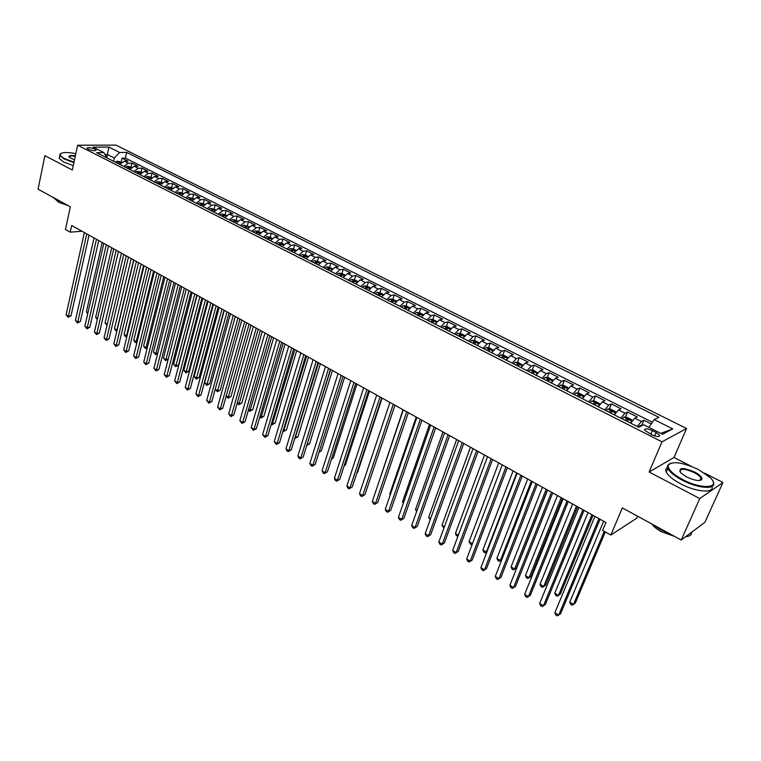<?xml version="1.0" encoding="UTF-8"?>
<svg xmlns="http://www.w3.org/2000/svg" width="761" height="761" viewBox="0 0 761 761"><rect width="100%" height="100%" fill="white"/><g stroke="black" fill="none" stroke-linecap="round" stroke-linejoin="round"><path stroke-width="1.14" d="M700.948 480.153L700.32 479.582M88.19 149.175C92.661 150.859 95.315 151.163 96.162 150.069L94.954 149.137C90.502 147.463 87.848 147.168 86.992 148.252L88.19 149.175M686.584 428.5L115.948 145.123L77.651 145.199L661.994 441.827L686.584 428.5L674.018 457.475L649.095 472.01L699.787 498.56L722.95 482.512L704.619 473.133M691.521 466.436L674.018 457.475M722.95 482.512L704.876 522.341L681.2 540.015L622.336 507.901L610.836 535.05L636.776 518.165L637.604 516.234M77.651 145.199L72.333 170.026L44.918 155.672L38.05 189.166L70.354 206.792L65.456 229.489L70.221 232.162L81.988 231.239M699.787 498.56L681.2 540.015M651.216 423.944L643.854 420.243L641.656 425.494M630.669 423.135L634.769 418.141L637.29 416.942L627.511 412.034L625.371 417.218M614.336 414.869L618.465 409.932L621.033 408.781L611.387 403.939L609.304 409.066M598.241 406.707L602.379 401.837L605.005 400.733L595.492 395.958L593.466 401.018M582.365 398.669L586.531 393.856L589.195 392.79L579.815 388.081L577.846 393.095M566.717 390.745L570.893 385.989L573.613 384.961L564.367 380.319L562.446 385.275M551.278 382.935L555.482 378.236L558.241 377.247L549.119 372.662L547.254 377.561M536.058 375.221L540.272 370.578L543.078 369.627L534.089 365.109L532.262 369.96M521.047 367.62L525.28 363.035L528.124 362.122L519.259 357.66L517.48 362.455M506.246 360.124L510.488 355.587L513.38 354.712L504.619 350.317L502.888 355.064M491.635 352.724L495.896 348.243L498.826 347.406L490.189 343.068L488.495 347.758M477.223 345.427L481.494 340.995L484.462 340.196L475.939 335.915L474.303 340.557M463.002 338.226L467.292 333.841L470.298 333.071L461.889 328.847L460.281 333.451M448.98 331.121L453.271 326.792L456.315 326.05L448.02 321.884L446.45 326.44M435.13 324.11L439.439 319.829L442.522 319.125L434.322 315.006L432.8 319.525M421.47 317.194L425.789 312.952L428.9 312.286L420.814 308.224L419.321 312.695M407.982 310.364L412.31 306.169L415.458 305.532L407.468 301.518L406.013 305.951M394.664 303.62L399.002 299.473L402.189 298.864L394.303 294.907L392.885 299.292M381.527 296.961L385.875 292.871L389.08 292.281L381.299 288.381L379.91 292.728M368.552 290.398L372.909 286.336L376.143 285.784L368.467 281.931L367.106 286.241M355.739 283.91L360.105 279.896L363.368 279.373L355.787 275.558L354.464 279.839L351.401 279.487L349.518 280.752M343.097 277.499L347.463 273.532L350.764 273.037L343.268 269.27L341.965 273.522M330.607 271.182L334.983 267.254L338.303 266.778L330.902 263.068L329.627 267.301M318.269 264.933L322.654 261.042L326.003 260.604L318.688 256.933L317.442 261.147M306.093 258.759L310.478 254.916L313.846 254.497L306.626 250.873L305.399 255.068M294.06 252.671L298.445 248.866L301.841 248.466L294.716 244.89L293.508 249.066M282.169 246.65L286.564 242.883L289.989 242.512L282.94 238.973L281.76 243.139M270.431 240.704L274.826 236.975L278.269 236.633L271.316 233.132L270.155 237.28M258.826 234.826L263.23 231.135L266.702 230.821L259.815 227.368L258.683 231.487M247.373 229.023L251.777 225.37L255.258 225.075L248.466 221.66L247.344 225.77M236.043 223.287L240.457 219.672L243.958 219.396L237.242 216.029L236.148 220.119M224.856 217.627L229.27 214.041L232.79 213.784L226.15 210.455L225.075 214.535M213.793 212.024L218.207 208.476L221.755 208.248L215.192 204.947L214.136 209.009M202.864 206.488L207.287 202.978L210.845 202.768L204.357 199.506L203.32 203.548M192.067 201.018L196.481 197.546L200.067 197.346L193.655 194.131L192.638 198.155M181.384 195.615L185.808 192.172L189.403 192L183.068 188.814L182.069 192.828M170.835 190.269L175.258 186.854L178.864 186.702L172.604 183.563L171.625 187.548M160.4 184.98L164.823 181.603L168.447 181.47L162.255 178.359L161.294 182.336M150.088 179.758L154.512 176.419L158.155 176.305L152.029 173.223L151.087 177.189M139.891 174.592L144.314 171.282L147.967 171.187L141.907 168.143L140.985 172.091M129.808 169.494L134.231 166.212L137.893 166.126L131.91 163.12L130.997 167.049M610.836 535.05L602.607 530.436L605.937 522.522L71.677 225.503L70.221 232.162M656.125 432.524L652.339 430.612C647.145 428.424 644.557 428.272 644.567 430.155L651.797 434.769C657.019 436.976 659.625 437.128 659.597 435.235L656.125 432.524L654.669 435.948M106.759 157.822L103.972 152.619L96.618 152.685L638.802 427.254L643.749 424.8L662.555 434.284L672.753 428.89L654.213 419.625L658.893 417.304L126.687 152.419L119.629 152.485L114.312 157.984L107.434 154.521L105.008 154.54M103.972 152.619L93.127 147.149L108.833 147.082L119.629 152.485M637.271 426.474L641.361 421.461L643.854 420.243M652.377 422.269L125.384 158.107L122.017 158.155L121.123 162.064M119.838 164.443L124.252 161.189L127.943 161.123L122.017 158.155M123.805 166.45L128.229 163.187L131.91 163.12M133.822 171.529L138.245 168.229L141.907 168.143M143.953 176.657L148.376 173.327L152.029 173.223M154.198 181.841L158.621 178.483L162.255 178.359M164.557 187.092L168.98 183.696L172.604 183.563M175.04 192.4L179.463 188.975L183.068 188.814M185.646 197.765L190.06 194.312L193.655 194.131M196.367 203.197L200.79 199.705L204.357 199.506M207.22 208.695L211.644 205.175L215.192 204.947M218.207 214.26L222.621 210.692L226.15 210.455M229.318 219.881L233.732 216.286L237.242 216.029M240.562 225.579L244.966 221.946L248.466 221.66M251.939 231.334L256.343 227.672L259.815 227.368M263.449 237.175L267.853 233.465L271.316 233.132M275.111 243.073L279.506 239.334L282.94 238.973M286.907 249.047L291.301 245.27L294.716 244.89M298.854 255.097L303.239 251.273L306.626 250.873M310.945 261.223L315.33 257.361L318.688 256.933M323.187 267.425L327.563 263.515L330.902 263.068M335.582 273.703L339.958 269.755L343.268 269.27M348.138 280.058L352.505 276.072L355.787 275.558M360.847 286.497L365.204 282.464L368.467 281.931M373.727 293.014L378.074 288.942L381.299 288.381M386.759 299.615L391.106 295.496L394.303 294.907M399.972 306.303L404.31 302.146L407.468 301.518M413.356 313.085L417.675 308.871L420.814 308.224M426.911 319.943L431.221 315.691L434.322 315.006M440.648 326.907L444.947 322.597L448.02 321.884M454.564 333.955L458.854 329.599L461.889 328.847M468.671 341.099L472.952 336.695L475.939 335.915M482.969 348.338L487.23 343.886L490.189 343.068M497.456 355.672L501.708 351.163L504.619 350.317M512.143 363.111L516.377 358.555L519.259 357.66M527.031 370.645L531.254 366.041L534.089 365.109M542.127 378.293L546.331 373.632L549.119 372.662M557.433 386.046L561.618 381.328L564.367 380.319M572.947 393.903L577.123 389.128L579.815 388.081M588.691 401.875L592.838 397.042L595.492 395.958M604.653 409.96L608.79 405.061L611.387 403.939M620.843 418.16L624.962 413.204L627.511 412.034M649.095 472.01L661.994 441.827M106.721 157.736L108.833 147.082M113.57 161.275L114.312 157.984M648.838 427.368L654.213 419.625M125.384 158.107L126.687 152.419M660.738 433.37L672.753 428.89M598.945 518.641L558.698 615.088L554.864 612.748L594.912 516.396M600.058 519.259L560.591 613.727L557.318 615.877L555.787 614.945L554.864 612.748M642.274 425.532L640.21 425.428L638.555 427.13M603.654 521.256L569.742 602.141L573.509 604.405L575.316 603.102L605.299 531.949M569.742 602.141L570.626 604.291L572.139 605.204L573.509 604.405L604.253 531.359M682.655 479.544C701.842 489.884 721.599 488.182 710.156 477.566L698.436 469.537C682.465 462.25 672.401 460.814 668.244 465.218C667.635 469.147 672.439 473.922 682.655 479.544M712.962 481.361L713.19 481.808C717.699 489.856 698.636 488.981 682.237 480.162C674.598 476.082 669.794 472.181 667.854 468.453L667.483 465.485L670.565 463.192M686.688 476.985L680.99 473.057C677.956 467.482 682.484 467.13 694.584 471.982C699.749 474.769 702.194 477.185 701.927 479.221C699.844 481.428 694.764 480.686 686.688 476.985M700.168 480.391L701.157 479.478L700.976 478.089C700.034 476.31 697.761 474.484 694.175 472.591C684.957 468.576 680.182 468.272 679.849 471.658M691.701 532.177C691.825 534.831 689.789 536.353 685.604 536.733M669.861 533.832L660.491 529.618L652.634 524.434M674.674 536.457L661.252 531.635C656.781 529.142 653.68 526.622 651.949 524.063M711.973 486.517C714.332 493.566 695.982 492.091 680.629 483.825C673 479.734 668.215 475.815 666.284 472.077C665.333 469.946 665.723 468.386 667.464 467.378M75.843 153.627C67.006 151.991 61.822 152.181 60.3 154.179C59.919 155.396 61.375 156.871 64.637 158.611L74.026 162.15M73.912 162.664L64.238 159.02L59.862 155.52L59.796 154.483L60.861 153.503M74.502 159.905L69.375 157.394C68.071 155.634 70.069 155.101 75.387 155.786M75.272 156.3C71.077 155.729 69.07 156.053 69.241 157.27M61.536 201.979L55.705 199.458L52.129 196.852M68.1 205.565L58.749 202.312L55.591 199.401M73.275 165.651L63.61 161.998L59.244 158.488L59.577 156.88M582.897 509.718L543.44 605.785L539.663 603.483L578.912 507.501M584.048 510.355L545.361 604.462L542.108 606.593L540.595 605.67L539.663 603.483M567.069 500.919L528.391 596.614L524.662 594.341L563.15 498.731M568.267 501.585L530.341 595.321L527.097 597.433L525.604 596.519L524.662 594.341M551.459 492.243L513.551 587.568L509.87 585.323L547.597 490.094M552.714 492.938L515.53 586.312L512.296 588.396L510.821 587.502L509.87 585.323M515.53 586.312L512.296 588.396M536.077 483.682L498.912 578.636L495.278 576.429L532.262 481.57M537.371 484.405L500.919 577.418L497.684 579.482L496.239 578.598L495.278 576.429M500.919 577.418L497.684 579.482M631.953 421.071L631.735 419.777L626.845 417.304L623.811 417.133L622.137 418.816M631.706 421.442L630.317 422.954M588.034 512.572L554.779 593.152L558.498 595.387L560.334 594.122L593.009 515.34M627.197 421.375L628.386 419.796L626.303 419.149L625.238 420.386M554.779 593.152L555.673 595.302L557.166 596.196L558.498 595.387L591.915 514.731M615.659 412.757L615.506 411.577L610.674 409.142L607.639 408.961L605.946 410.617M615.288 413.299L614.013 414.697M572.633 504.01L540.015 584.277L543.687 586.484L545.551 585.257L577.609 506.769M610.94 413.147L612.139 411.577L610.084 410.94L609.009 412.167M540.015 584.277L540.919 586.427L542.384 587.302L543.687 586.484L576.467 506.141M599.601 404.557L599.497 403.501L594.741 401.104L591.697 400.904L589.994 402.531M599.107 405.271L597.946 406.564M557.442 495.563L525.442 575.525L529.066 577.704L530.959 576.505L562.408 498.322M594.921 405.033L596.12 403.482L594.084 402.854L593.009 404.062M530.959 576.505L527.811 578.541L529.066 577.704L561.218 497.665M527.811 578.541L526.365 577.666L525.442 575.525M583.782 396.462L583.716 395.539L579.026 393.171L575.982 392.961L574.26 394.569M583.154 397.366L582.098 398.536M542.46 487.23L511.069 566.888L514.645 569.038L516.567 567.868L547.416 489.989M579.111 397.023L580.329 395.492L578.322 394.883L577.238 396.072M516.567 567.868L513.428 569.884L514.645 569.038L546.189 489.304M513.428 569.884L511.991 569.028L511.069 566.888M520.905 475.254L484.462 569.827L480.885 567.649L517.147 473.161M522.246 475.996L486.498 568.638L483.283 570.683L481.846 569.808L480.885 567.649M486.498 568.638L483.283 570.683M568.182 388.471L568.153 387.682L563.53 385.351L560.486 385.133L558.745 386.712M567.421 389.575L566.479 390.631M563.53 389.137L564.757 387.615L562.769 387.026L561.675 388.196M527.677 479.011L496.885 558.365L500.415 560.486L531.349 481.057M501.794 559.725L499.226 561.342L497.818 560.496L496.885 558.365M499.226 561.342L501.813 559.668M505.941 466.931L470.212 561.142L466.674 558.993L502.231 464.866M507.321 467.701L472.267 559.982L469.061 562.008L467.654 561.142L466.674 558.993M472.267 559.982L469.061 562.008M552.809 380.595L552.809 379.939L548.243 377.637L545.199 377.408L543.449 378.968M551.906 381.889L551.069 382.821M548.167 381.356L549.404 379.853L547.435 379.263L546.341 380.424M513.095 470.907L482.883 549.956L486.365 552.048L516.719 472.923M486.945 551.858L485.214 552.914L483.825 552.077L482.883 549.956M485.214 552.914L487.002 551.687M491.178 458.721L456.143 552.572L452.662 550.441L487.525 456.695M492.595 459.511L458.227 551.44L455.03 553.447L453.642 552.591L452.662 550.441M458.227 551.44L455.03 553.447M537.656 372.814L533.176 370.027L530.122 369.789L528.362 371.32M536.61 374.307L535.877 375.135M533.014 373.68L534.26 372.196L532.31 371.625L531.207 372.766M498.702 462.907L469.061 541.651L472.457 543.687M472.305 544.077L471.382 544.591L470.013 543.773L469.061 541.651M472.419 543.782L471.382 544.591M476.624 450.636L442.265 544.105L438.821 542.013L473.009 448.629M478.079 451.444L444.376 543.012L441.19 544.99L439.81 544.153L438.821 542.013M444.376 543.012L441.19 544.99M522.721 365.137L518.308 362.521L515.245 362.274L513.475 363.787M521.513 366.831L520.895 367.544M518.07 366.108L519.325 364.643L517.394 364.081L516.291 365.213M484.5 455.011L455.42 533.461L458.322 535.202M457.922 536.277L456.372 535.563L455.42 533.461M462.26 442.645L428.567 535.754L425.171 533.689L458.693 440.667M463.753 443.482L430.697 534.688L427.52 536.657L426.17 535.83L425.171 533.689M430.697 534.688L427.52 536.657M507.996 357.556L503.639 355.121L500.576 354.864L498.797 356.348M506.626 359.458L506.113 360.058M503.325 358.65L504.591 357.185L502.679 356.643L501.566 357.756M470.479 447.221L441.951 525.366L444.386 526.821M443.929 528.077L441.951 525.366M448.086 434.769L415.049 527.516L411.701 525.471L444.576 432.819M449.618 435.625L417.199 526.479L414.041 528.419L412.7 527.601L411.701 525.471M417.199 526.479L414.041 528.419M493.48 350.07L489.171 347.815L486.108 347.549L484.31 349.014M491.948 352.191L491.53 352.676M488.781 351.278L490.055 349.841L488.162 349.299L487.05 350.402M456.648 439.525L428.652 517.375L430.621 518.555M430.174 519.801L428.652 517.375M434.103 426.997L401.703 519.373L398.393 517.356L430.64 425.066M435.673 427.872L403.882 518.365L400.724 520.296L399.401 519.487L398.393 517.356M403.882 518.365L400.724 520.296M479.116 342.745L474.893 340.614L471.83 340.338L470.022 341.784M474.426 344.01L475.711 342.583L473.837 342.06L472.724 343.144M442.997 431.934L415.525 509.49L417.047 510.403M416.6 511.639L415.525 509.49M420.31 419.321L388.529 511.344L385.266 509.356L416.885 417.428M421.917 420.215L390.726 510.365L387.577 512.267L386.274 511.478L385.266 509.356M390.726 510.365L387.577 512.267M464.885 335.563L460.805 333.499L457.732 333.213L455.925 334.64M460.272 336.847L461.566 335.43L459.711 334.907L458.588 335.991M429.518 424.448L402.559 501.699L403.644 502.346M403.311 503.297L402.559 501.699M406.688 411.758L375.525 503.411L372.3 501.451L403.311 409.875M408.334 412.671L377.741 502.46L374.602 504.353L373.318 503.563L372.3 501.451M377.741 502.46L374.602 504.353M450.854 328.486L446.897 326.488L443.834 326.193L442.008 327.591M446.298 329.77L447.601 328.372L445.765 327.858L444.633 328.923M416.21 417.047L389.756 494.003L390.412 494.393M390.212 494.964L389.756 494.003M393.256 404.281L362.683 495.582L359.496 493.642L389.917 402.436M394.93 405.213L364.919 494.66L361.789 496.533L360.524 495.753L359.496 493.642M364.919 494.66L361.789 496.533M437.004 321.494L433.18 319.563L430.108 319.259L428.272 320.638M432.514 322.788L433.818 321.399L432.001 320.904L430.869 321.951M403.073 409.741L377.342 486.545M379.986 396.909L350.003 487.858L346.854 485.937L376.695 395.083M381.699 397.86L352.257 486.954L349.137 488.809L347.882 488.039L346.854 485.937M352.257 486.954L349.137 488.809M423.335 314.597L419.634 312.723L416.562 312.41L414.716 313.779M369.865 479.925L394.949 405.233M418.902 315.891L420.224 314.521L418.417 314.036L417.285 315.073M366.897 389.632L337.475 480.22L334.374 478.327L363.644 387.825M368.628 390.593L339.758 479.344L336.647 481.18L335.411 480.429L334.374 478.327M339.758 479.344L336.647 481.18M409.846 307.786L406.26 305.979L403.197 305.656L401.342 306.997M356.957 472.724L357.537 472.495L382.136 398.098M405.47 309.09L406.793 307.729L405.004 307.254L403.872 308.281M357.537 472.495L356.89 472.933M353.97 382.441L325.109 472.686L322.046 470.812L350.764 380.662M355.739 383.43L327.401 471.83L324.31 473.646L323.083 472.904L322.046 470.812M327.401 471.83L324.31 473.646M396.529 301.061L393.066 299.32L390.003 298.987L388.139 300.31M344.229 465.58L345.332 465.171L369.475 391.059M392.21 302.374L393.542 301.033L391.772 300.557L390.631 301.575M345.332 465.171L344.086 466.017M341.204 375.354L312.895 465.237L309.87 463.392L338.046 373.594M343.002 376.353L315.206 464.41L312.124 466.217L310.916 465.475L309.87 463.392M315.206 464.41L312.124 466.217M383.392 294.431L380.034 292.738L376.971 292.405L375.097 293.708M331.672 458.512L333.27 457.941L356.966 384.115M379.121 295.744L380.462 294.421L378.712 293.955L377.561 294.954M333.27 457.941L331.463 459.178M328.609 368.343L300.833 457.884L297.846 456.058L325.48 366.612M330.436 369.361L303.163 457.076L300.091 458.864L298.892 458.132L297.846 456.058M303.163 457.076L300.091 458.864M370.407 287.877L367.173 286.25L364.186 285.908L362.226 287.192M319.278 451.52L321.361 450.797L344.619 377.247M366.203 289.209L367.544 287.886L365.803 287.43L364.662 288.429M321.361 450.797L319.03 452.31M316.167 361.427L288.923 450.617L285.965 448.809L313.075 359.715M318.012 362.455L291.263 449.837L288.923 450.617L288.2 451.606L287.011 450.883L285.965 448.809M291.263 449.837L288.2 451.606M357.594 281.418L354.474 279.839M307.121 444.357L309.584 443.739L332.424 370.464M353.437 282.74L354.797 281.437L353.066 280.99L351.924 281.97M306.892 445.071L330.655 369.485M309.584 443.739L306.788 445.404M303.877 354.597L277.147 443.435L274.226 441.656L300.833 352.904M305.76 355.644L279.506 442.683L277.147 443.435L276.452 444.434L274.226 441.656M279.506 442.683L276.452 444.434M344.942 275.025L341.927 273.503L338.94 273.151L336.971 274.398M295.144 437.156L297.951 436.757L320.371 363.768M340.842 276.367L342.203 275.073L340.49 274.635L339.339 275.606M297.951 436.757L294.973 438.479L318.583 362.769M291.748 347.853L265.513 436.348L262.631 434.588L288.733 346.179M293.651 348.909L267.891 435.615L265.513 436.348L264.847 437.356L262.631 434.588M267.891 435.615L264.847 437.356M332.452 268.719L329.542 267.254L326.545 266.892L324.576 268.119M283.311 430.051L284.176 430.574L286.459 429.87L308.462 357.147M328.4 270.06L329.77 268.785L328.067 268.348L326.916 269.308M286.459 429.87L283.482 431.563L306.654 356.138M283.482 431.563L282.959 431.249M279.763 341.185L254.022 429.347L251.178 427.606L276.785 339.539M281.684 342.26L256.409 428.633L254.022 429.347L253.375 430.355L251.178 427.606M256.409 428.633L253.375 430.355M320.115 262.497L317.299 261.08L314.236 260.709L312.333 261.927M271.629 423.03L272.799 423.734L275.101 423.049L296.704 350.602M316.11 263.839L317.48 262.574L315.805 262.145L314.645 263.097M275.101 423.049L272.134 424.743L294.868 349.584M272.134 424.743L271.277 424.219M267.92 334.602L242.673 422.422L239.858 420.7L264.98 332.976M269.87 335.696L245.071 421.727L242.673 422.422L242.046 423.439L239.858 420.7M245.071 421.727L242.046 423.439M307.929 256.343L305.218 254.973L302.155 254.602L300.243 255.801M260.081 416.096L261.556 416.98L263.867 416.315L285.08 344.143M303.972 257.694L305.351 256.438L303.687 256.019L302.526 256.961M263.867 416.315L260.918 417.989L283.216 343.106M260.918 417.989L259.748 417.228M256.229 328.105L231.449 415.582L228.671 413.879L253.327 326.488M258.207 329.209L233.865 414.907L231.449 415.582L230.849 416.6L228.671 413.879M233.865 414.907L230.849 416.6M244.671 321.684L220.367 408.819L217.608 407.145L241.808 320.086M246.678 322.797L222.792 408.172L220.367 408.819L219.786 409.846L217.608 407.145M222.792 408.172L219.786 409.846M233.266 315.339L209.408 402.141L206.688 400.486L230.431 313.76M235.282 316.462L211.843 401.513L209.408 402.141L208.847 403.178L206.688 400.486M211.843 401.513L208.847 403.178M295.886 250.274L293.28 248.952L290.217 248.571L288.305 249.751M248.676 409.237L250.445 410.303L252.766 409.665L273.599 337.76M291.986 251.625L293.375 250.379L291.72 249.969L290.559 250.902M252.766 409.665L249.827 411.32L271.715 336.714M249.827 411.32L248.428 410.084M283.996 244.271L281.484 242.997L278.421 242.607L276.509 243.777M237.403 402.464L239.458 403.71L241.798 403.083L262.241 331.454M280.143 245.622L281.532 244.395L279.896 243.996L278.735 244.909M241.798 403.083L238.859 404.728L260.338 330.388M238.859 404.728L237.242 403.035M272.248 238.336L269.832 237.118L266.778 236.728L264.847 237.879M226.255 395.777L228.604 397.185L230.954 396.576L251.025 325.213M268.452 239.705L269.841 238.488L268.214 238.088L267.054 238.992M230.954 396.576L228.024 398.203L249.104 324.138M228.024 398.203L226.179 396.072M221.984 309.071L198.573 395.539L195.891 393.894L219.187 307.511M224.029 310.203L201.028 394.93L198.573 395.539L198.041 396.576L195.891 393.894M201.028 394.93L198.041 396.576M260.652 232.486L258.321 231.306L255.268 230.906L253.337 232.048M215.249 389.156L217.874 390.735L220.233 390.146L239.943 319.049M256.895 233.846L258.293 232.647L256.676 232.248L255.515 233.151M220.233 390.146L217.313 391.763L237.993 317.965M217.313 391.763L215.239 389.194M210.845 302.868L187.872 389.014L185.208 387.387L208.076 301.337M212.909 304.02L190.336 388.414L187.872 389.014L187.358 390.051L185.208 387.387M190.336 388.414L187.358 390.051M249.18 226.692L243.891 225.161L241.96 226.283M224.295 310.355L204.623 382.773L207.258 384.362L209.627 383.791L228.985 312.961M245.47 228.062L246.878 226.873L245.27 226.483L244.11 227.377M209.627 383.791L206.726 385.389L227.016 311.867M206.726 385.389L204.623 382.773M199.829 296.752L177.284 382.555L174.659 380.957L197.099 295.23M201.912 297.912L179.758 381.984L177.284 382.555L176.799 383.611L174.659 380.957M179.758 381.984L176.799 383.611M237.851 220.975L232.657 219.482L230.716 220.595M213.47 304.333L194.16 376.486L196.766 378.055L199.144 377.504L218.15 306.94M234.188 222.355L235.596 221.166L234.008 220.785L232.837 221.67M199.144 377.504L196.252 379.092L216.162 305.836M196.252 379.092L194.16 376.486M188.947 290.702L166.83 376.181L164.233 374.602L186.245 289.199M191.049 291.872L169.313 375.63L166.83 376.181L166.355 377.237L164.233 374.602M169.313 375.63L166.355 377.237M226.664 215.325L221.546 213.87L219.606 214.963M202.778 298.388L183.81 370.274L186.388 371.825L188.785 371.282L207.449 300.985M223.04 216.704L224.447 215.534L222.878 215.163L221.708 216.029M188.785 371.282L185.893 372.861L205.441 299.872M185.893 372.861L183.81 370.274M178.188 284.719L156.481 369.875L153.912 368.314L175.525 283.235M180.319 285.898L158.982 369.342L156.481 369.875L156.034 370.93L153.912 368.314M158.982 369.342L156.034 370.93M215.601 209.741L210.578 208.324L208.628 209.408M192.2 292.509L173.584 364.129L176.133 365.661L178.531 365.137L196.861 295.097M212.015 211.12L213.432 209.969L211.872 209.598L210.702 210.455M178.531 365.137L175.658 366.707L194.835 293.974M175.658 366.707L173.584 364.129M167.563 278.811L146.255 363.644L143.715 362.093L164.928 277.346M169.703 280L148.766 363.121L146.255 363.644L145.827 364.7L143.715 362.093M148.766 363.121L145.827 364.7M204.661 204.224L199.724 202.845L197.774 203.91M201.123 205.613L202.55 204.462L200.999 204.1L199.829 204.947M181.746 286.697L163.463 358.05L165.984 359.563L184.352 288.143M168.2 359.202L165.527 360.609L163.463 358.05M165.527 360.609L165.984 359.563L168.229 359.097M157.051 272.971L136.143 357.48L133.632 355.948L154.445 271.525M159.211 274.169L138.664 356.976L136.143 357.48L135.734 358.545L133.632 355.948M138.664 356.976L135.734 358.545M193.855 198.773L189.004 197.422L187.054 198.478M190.364 200.153L191.791 199.021L190.25 198.659L189.08 199.506M171.406 280.952L153.456 352.039L155.948 353.532L173.984 282.379M157.66 353.551L155.51 354.588L153.456 352.039M155.51 354.588L155.948 353.532L157.765 353.171M146.664 267.197L126.145 351.382L123.663 349.87L144.086 265.76M148.842 268.405L128.676 350.897L126.145 351.382L125.755 352.457L123.663 349.87M128.676 350.897L125.755 352.457M183.173 193.38L178.407 192.067L176.447 193.113M179.72 194.768L181.156 193.646L179.625 193.294L178.454 194.122M161.189 275.273L143.563 346.093L146.026 347.568L163.729 276.681M147.254 347.958L145.608 348.624L143.563 346.093M145.608 348.624L146.026 347.568L147.415 347.301M136.4 261.489L116.262 345.351L113.808 343.858L133.85 260.072M138.588 262.707L118.792 344.885L116.262 345.351L115.891 346.426L113.808 343.858M118.792 344.885L115.891 346.426M172.614 188.053L167.924 186.778L165.965 187.805M169.199 189.441L170.635 188.328L169.123 187.977L167.953 188.804M151.078 269.651L133.774 340.205L136.209 341.67L153.598 271.049M136.97 342.421L134.84 342.146L133.774 340.205M135.81 342.735L136.209 341.67L137.199 341.489M126.25 255.839L106.483 339.396L104.057 337.913L123.729 254.44M128.457 257.075L109.023 338.94L106.483 339.396L106.131 340.471L104.057 337.913M109.023 338.94L106.131 340.471M162.179 182.783L157.565 181.546L155.605 182.554M158.802 184.181L160.248 183.078L158.735 182.726L157.565 183.553M141.089 264.096L124.091 334.393L126.507 335.839L143.572 265.475M126.849 336.771L125.156 336.324L124.091 334.393M126.117 336.904L127.097 335.734M116.205 250.264L96.818 333.499L94.412 332.034L113.712 248.876M118.431 251.501L99.368 333.061L96.818 333.499L96.476 334.583L94.412 332.034M99.368 333.061L96.476 334.583M151.858 177.579L147.33 176.371L145.361 177.37M148.528 178.968L149.965 177.874L148.471 177.541L147.301 178.35M131.206 258.597L114.511 328.638L116.899 330.065L133.66 259.967M116.861 331.083L115.577 330.569L114.511 328.638M116.538 331.14L117.118 330.036M106.283 244.747L87.249 327.668L84.871 326.222L103.819 243.377M108.519 245.993L89.808 327.249L87.249 327.668L86.925 328.752L84.871 326.222M89.808 327.249L86.925 328.752M141.66 172.433L137.199 171.254L135.23 172.243M138.359 173.822L139.805 172.737L138.321 172.405L137.151 173.213M121.427 253.166L105.037 322.94L107.272 324.281M107.006 325.404L105.037 322.94M96.466 239.287L77.793 321.903L75.444 320.467L94.031 237.936M98.721 240.543L80.352 321.494L77.793 321.903L77.479 322.987L75.444 320.467M80.352 321.494L77.479 322.987M131.567 167.334L127.192 166.193L125.223 167.163M128.314 168.733L129.76 167.667L128.286 167.334L127.116 168.124M111.753 247.791L95.667 317.308L97.57 318.45M97.303 319.572L95.667 317.308M86.764 233.893L68.433 316.195L66.112 314.778L84.357 232.552M89.037 235.159L71.001 315.805L68.433 316.195L68.138 317.289L66.112 314.778M71.001 315.805L68.138 317.289M121.598 162.302L117.289 161.189L115.311 162.15M118.374 163.701L119.829 162.645L118.364 162.312L117.184 163.101M102.193 242.464L86.393 311.734L87.972 312.685M87.715 313.798L86.393 311.734M634.769 418.141L641.361 421.461M124.252 161.189L128.229 163.187M134.231 166.212L138.245 168.229M144.314 171.282L148.376 173.327M154.512 176.419L158.621 178.483M164.823 181.603L168.98 183.696M175.258 186.854L179.463 188.975M185.808 192.172L190.06 194.312M196.481 197.546L200.79 199.705M207.287 202.978L211.644 205.175M218.207 208.476L222.621 210.692M229.27 214.041L233.732 216.286M240.457 219.672L244.966 221.946M251.777 225.37L256.343 227.672M263.23 231.135L267.853 233.465M274.826 236.975L279.506 239.334M286.564 242.883L291.301 245.27M298.445 248.866L303.239 251.273M310.478 254.916L315.33 257.361M322.654 261.042L327.563 263.515M334.983 267.254L339.958 269.755M347.463 273.532L352.505 276.072M360.105 279.896L365.204 282.464M372.909 286.336L378.074 288.942M385.875 292.871L391.106 295.496M399.002 299.473L404.31 302.146M412.31 306.169L417.675 308.871M425.789 312.952L431.221 315.691M439.439 319.829L444.947 322.597M453.271 326.792L458.854 329.599M467.292 333.841L472.952 336.695M481.494 340.995L487.23 343.886M495.896 348.243L501.708 351.163M510.488 355.587L516.377 358.555M525.28 363.035L531.254 366.041M540.272 370.578L546.331 373.632M555.482 378.236L561.618 381.328M570.893 385.989L577.123 389.128M586.531 393.856L592.838 397.042M602.379 401.837L608.79 405.061M618.465 409.932L624.962 413.204M650.798 434.265L652.339 430.612M641.38 425.979L640.286 425.428M631.877 421.175L623.887 417.142M625.694 420.614L626.303 419.149M615.544 412.919L607.716 408.971M609.485 412.405L610.084 410.94M599.44 404.785L591.773 400.914M593.504 404.31L594.084 402.854M583.563 396.766L576.058 392.971M577.751 396.329L578.322 394.883M567.906 388.852L560.562 385.142M562.208 388.462L562.769 387.026M552.467 381.052L545.276 377.418M546.883 380.709L547.435 379.263M537.247 373.356L530.198 369.798M531.777 373.052L532.31 371.625M522.227 365.775L515.33 362.284M516.862 365.499L517.394 364.081M507.416 358.288L500.652 354.873M502.165 358.06L502.679 356.643M492.805 350.907L486.184 347.558M487.658 350.707L488.162 349.299M478.393 343.62L471.906 340.338M473.342 343.458L473.837 342.06M464.172 336.438L457.818 333.223M459.216 336.314L459.711 334.907M450.141 329.342L443.91 326.193M445.28 329.256L445.765 327.858M436.291 322.35L430.184 319.268M431.535 322.284L432.001 320.904M422.621 315.444L416.638 312.419M417.96 315.415L418.417 314.036M409.133 308.624L403.273 305.665M404.557 308.624L405.004 307.254M395.815 301.898L390.079 298.997M391.335 301.927L391.772 300.557M382.669 295.249L377.047 292.414M378.274 295.316L378.712 293.955M369.694 288.695L364.186 285.908M365.385 288.79L365.803 287.43M356.88 282.217L351.477 279.496M352.647 282.341L353.066 280.99M344.229 275.824L338.94 273.151M340.081 275.977L340.49 274.635M331.729 269.518L326.545 266.892M327.668 269.689L328.067 268.348M319.392 263.277L314.312 260.719M315.406 263.477L315.805 262.145M307.206 257.123L302.231 254.612M303.297 257.351L303.687 256.019M295.173 251.044L290.293 248.581M291.339 251.292L291.72 249.969M283.282 245.032L278.507 242.616M279.525 245.308L279.896 243.996M271.534 239.097L266.854 236.738M267.853 239.401L268.214 238.088M259.929 233.237L255.344 230.916M256.314 233.56L256.676 232.248M248.466 227.444L243.967 225.17M244.918 227.786L245.27 226.483M237.137 221.717L232.733 219.491M233.665 222.088L234.008 220.785M225.941 216.067L221.622 213.879M222.535 216.447L222.878 215.163M214.878 210.474L210.654 208.333M211.539 210.883L211.872 209.598M203.948 204.947L199.801 202.854M200.666 205.375L200.999 204.1M193.142 199.487L189.08 197.432M189.927 199.934L190.25 198.659M182.459 194.093L178.483 192.076M179.311 194.559L179.625 193.294M171.91 188.757L168 186.787M168.809 189.242L169.123 187.977M161.465 183.487L157.641 181.556M158.431 183.991L158.735 182.726M151.154 178.274L147.406 176.381M148.176 178.797L148.471 177.541M140.947 173.118L137.275 171.263M138.026 173.651L138.321 172.405M130.863 168.019L127.268 166.202M128 168.571L128.286 167.334M120.885 162.978L117.365 161.199M118.079 163.548L118.364 162.312M659.083 436.453L659.597 435.235M666.284 472.077L667.854 468.453M700.976 478.089L699.939 480.429M701.157 479.478L701.927 479.221M668.244 465.218L667.483 465.485M59.244 158.488L59.862 155.52M60.3 154.179L59.796 154.483"/></g></svg>
